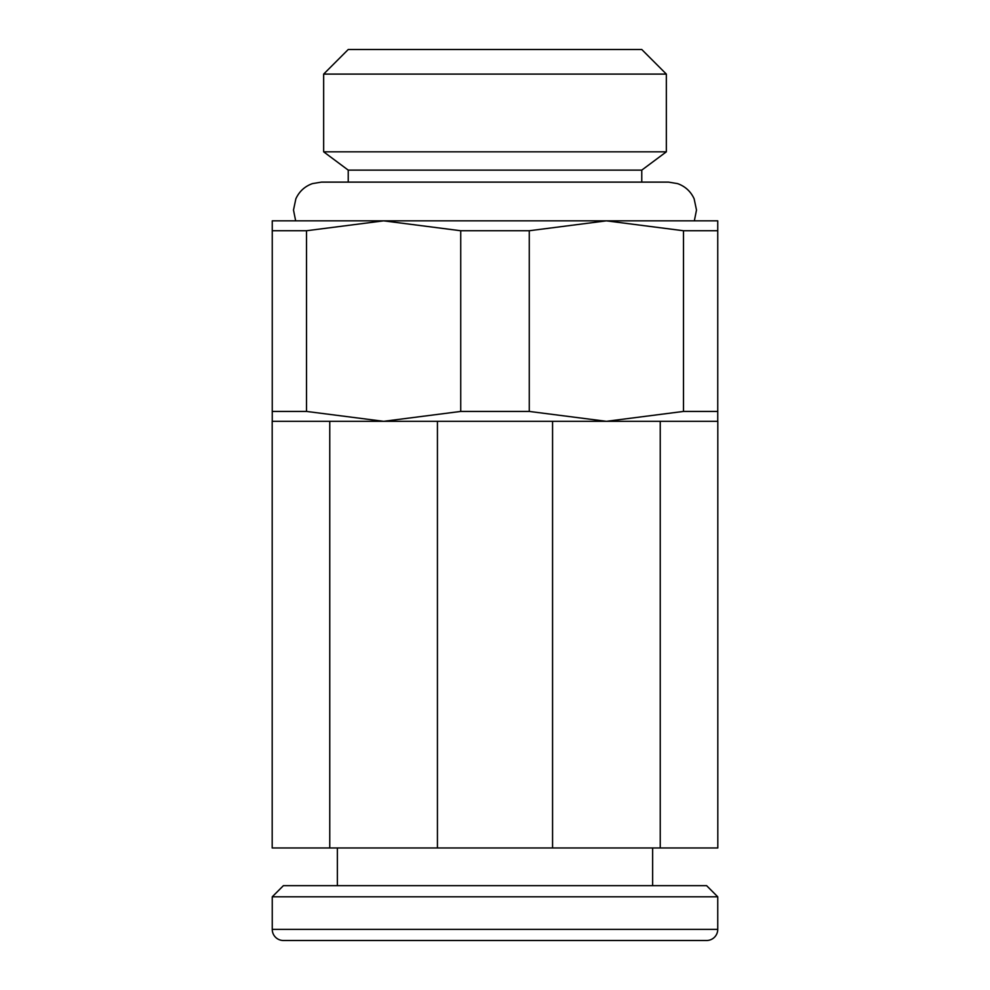 <?xml version="1.0" encoding="UTF-8"?>
<svg xmlns="http://www.w3.org/2000/svg" width="990" height="990" viewBox="0 0 990 990"><rect width="100%" height="100%" fill="white"/><g stroke="black" fill="none" stroke-linecap="round" stroke-linejoin="round"><path stroke-width="1.49" d="M666.344 151.829L323.656 151.829L323.656 74.089L666.344 74.089L666.344 151.829L641.768 170.131L348.232 170.131L348.232 182.123M666.344 74.089L641.768 49.5L348.232 49.5L323.656 74.089M717.75 929.363A11.138 11.138 0 0 1 706.613 940.5L283.387 940.5A11.138 11.138 0 0 1 272.25 929.363L717.75 929.363L717.75 896.804L272.25 896.804L272.25 929.363M717.75 896.804L706.613 885.666L283.387 885.666L272.25 896.804M460.734 230.744L529.266 230.744L606.375 220.844L383.625 220.844L460.734 230.744L460.734 411.432L383.625 421.319L306.516 411.432L272.25 411.432L272.25 421.319M717.75 421.319L717.75 411.432L683.484 411.432L606.375 421.319L529.266 411.432L460.734 411.432M383.625 220.844L272.25 220.844L272.25 230.744L306.516 230.744L383.625 220.844M717.75 220.844L606.375 220.844L683.484 230.744L717.75 230.744L717.75 220.844M306.516 411.432L306.516 230.744M272.25 230.744L272.25 411.432M529.266 411.432L529.266 230.744M683.484 230.744L683.484 411.432M717.75 411.432L717.75 230.744M329.757 421.319L272.188 421.319L272.188 847.972L329.757 847.972L329.757 421.319L437.432 421.319L437.432 847.972L552.568 847.972L552.568 421.319L437.432 421.319M660.243 421.319L660.243 847.972L717.812 847.972L717.812 421.319L552.568 421.319M329.757 847.972L437.432 847.972M552.568 847.972L660.243 847.972M694.337 220.844L696.502 210.053L694.139 198.804C690.735 191.417 685.216 186.355 677.556 183.608L668.572 182.123L641.768 182.123L641.768 170.131M295.663 220.844L293.498 210.053L295.862 198.804C299.265 191.417 304.784 186.355 312.444 183.608L321.428 182.123L668.572 182.123M652.633 847.972L652.633 885.666M337.367 847.972L337.367 885.666M348.232 170.131L323.656 151.829"/></g></svg>
